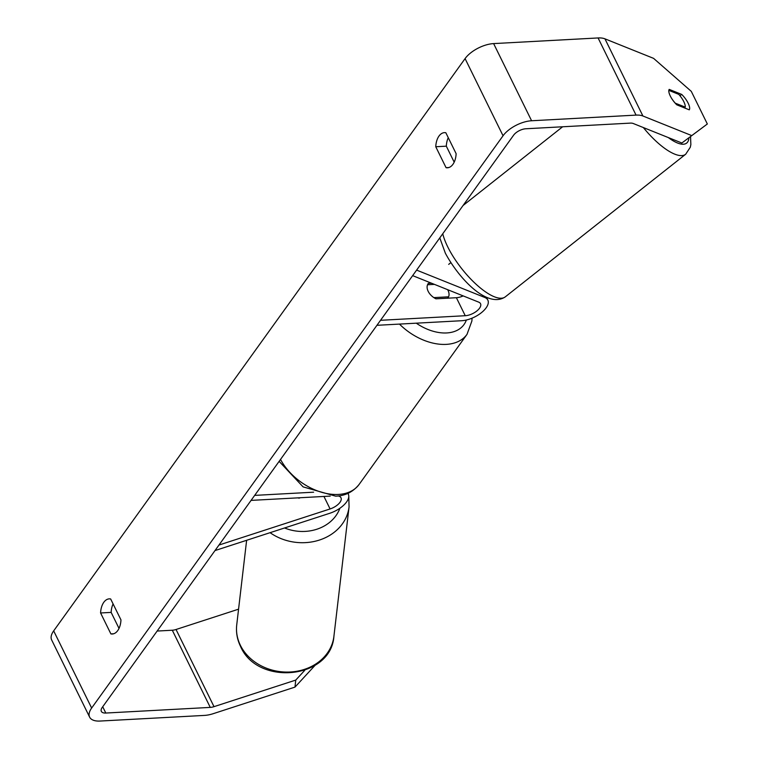 <?xml version="1.0" encoding="UTF-8"?>
<svg xmlns="http://www.w3.org/2000/svg" width="759" height="759" viewBox="0 0 759 759"><rect width="100%" height="100%" fill="white"/><g stroke="black" fill="none" stroke-linecap="round" stroke-linejoin="round"><path stroke-width="1.14" d="M416.615 270.109L484.792 297.471A19.573 9.336 -26.2 0 1 487.838 300.08A19.573 9.336 -26.2 0 1 481.215 312.841A19.573 9.336 -26.2 0 1 461.652 320.725L376.938 325.307M412.649 275.631L478.749 302.158A11.413 5.446 -26.2 0 1 480.523 303.676A11.413 5.446 -26.2 0 1 476.661 311.124A11.413 5.446 -26.2 0 1 465.248 315.716L380.534 320.298M431.548 283.211L428.332 283.392A12.229 8.017 35.7 0 0 428.142 283.648A12.229 8.017 35.7 0 0 435.932 298.818L456.387 297.718A11.413 5.446 153.8 0 0 463.18 295.906M428.332 283.392L427.962 283.913M668.84 90.378L678.755 94.353A12.229 4.175 -128.3 0 1 683.688 101.421A12.229 4.175 -128.3 0 1 685.216 107.114L675.187 103.148M684.295 107.835L685.216 107.114M675.235 103.11A12.229 4.175 -128.3 0 1 671.003 97.351M450.827 262.671L448.683 264.369M315.146 665.254L294.985 687.104L295.744 680.092L214.01 706.657A9.782 4.668 -26.2 0 1 210.262 707.397L105.805 713.043A9.782 4.668 -26.2 0 1 101.336 711.363A9.782 4.668 -26.2 0 1 102.199 707.473L513.606 135.197A9.782 4.668 -26.2 0 1 525.845 128.764L630.302 123.119A9.782 4.668 -26.2 0 1 633.243 123.499L681.857 143.005L707.341 123.983L681.857 143.005M113.091 603.917A16.309 9.554 -93.1 0 0 111.146 612.399L119.011 628.386M454.186 162.16L446.32 146.174A16.309 9.554 86.9 0 1 448.265 137.692M456.131 153.679A16.309 9.554 86.9 0 1 452.905 164.361A16.309 9.554 86.9 0 1 447.459 167.786A16.309 9.554 86.9 0 1 446.064 167.682L435.761 146.743A16.309 9.554 86.9 0 1 444.432 132.635A16.309 9.554 86.9 0 1 445.827 132.74L456.131 153.679M117.74 630.587A16.309 9.554 -93.1 0 0 120.966 619.904L110.653 598.965A16.309 9.554 -93.1 0 0 109.258 598.86A16.309 9.554 -93.1 0 0 100.586 612.968L110.89 633.907A16.309 9.554 -93.1 0 0 112.285 634.012A16.309 9.554 -93.1 0 0 117.74 630.587M294.985 687.104L213.26 713.669A22.836 10.892 -26.2 0 1 204.503 715.405L100.046 721.05A22.836 10.892 -26.2 0 1 89.628 717.122L51.659 639.96A22.836 10.892 -26.2 0 1 53.671 630.881L465.077 58.604A22.836 10.892 -26.2 0 1 493.625 43.595L598.083 37.95A22.836 10.892 -26.2 0 1 604.951 38.842L653.565 58.348L691.288 91.365L707.341 123.983M89.628 717.122A22.836 10.892 -26.2 0 1 91.64 708.043L503.046 135.766A22.836 10.892 -26.2 0 1 531.594 120.757L636.051 115.112A22.836 10.892 -26.2 0 1 642.92 116.004L691.534 135.51M238.563 609.173L176.041 629.496A9.782 4.668 -26.2 0 1 172.293 630.236L157.132 631.052M669.191 89.391L681.686 94.41A12.229 4.231 -127.8 0 1 688.157 103.196A12.229 4.231 -127.8 0 1 689.276 109.837L676.791 104.827A12.229 4.231 -127.8 0 1 669.191 89.391M679.95 95.757L681.686 94.41M295.744 680.092L304.757 670.32M111.146 612.399L100.586 612.968M113.67 633.756L110.89 633.907M446.32 146.174L435.761 146.743M448.835 167.54L446.064 167.682M214.987 550.579L329.615 513.331A19.573 9.336 153.8 0 0 348.305 494.166A19.573 9.336 153.8 0 0 347.821 493.397M218.953 545.057L330.089 508.947A11.413 5.446 153.8 0 0 340.99 497.771A11.413 5.446 153.8 0 0 338.153 495.94M330.212 496.111L251.068 500.39M313.628 492.193L254.663 495.39M300.365 497.724L299.027 498.16A12.229 10.294 -173.9 0 1 297.955 497.857M447.677 289.691A12.229 8.017 -144.3 0 1 448.616 296.816L433.854 297.613A12.229 8.017 -144.3 0 1 427.526 284.758L434.452 284.378M447.63 298.192L448.616 296.816M484.109 296.086L484.792 297.471M456.387 297.718L465.248 315.716M643.347 127.55A48.927 16.679 51.7 0 0 685.69 154.229L690.301 147.237L690.861 144.561L690.548 136.667M688.878 137.882A40.777 13.899 -128.3 0 1 668.337 137.588M685.69 154.229L505.285 296.864A48.927 16.679 -128.3 0 1 478.559 286.447A48.927 16.679 -128.3 0 1 448.171 247.738A48.927 16.679 -128.3 0 1 442.753 233.753M53.671 630.881L91.64 708.043M465.077 58.604L503.046 135.766M604.951 38.842L642.92 116.004M102.712 706.762L105.805 713.043M172.293 630.236L210.262 707.397M176.041 629.496L214.01 706.657M493.625 43.595L531.594 120.757M598.083 37.95L636.051 115.112M323.941 496.443L330.089 508.947M280.517 459.423A48.927 32.058 35.7 0 0 338.381 494.441A48.927 32.058 35.7 0 0 359.121 484.422C353.077 491.927 345.25 495.836 335.658 496.158L303.097 486.88L279.132 461.358M359.121 484.422L467.013 334.349A48.927 32.058 -144.3 0 1 446.264 344.377A48.927 32.058 -144.3 0 1 399.462 324.084M416.274 323.173A40.777 26.717 35.7 0 0 446.7 332.945A40.777 26.717 35.7 0 0 466.349 320.023M462.392 296.247A40.777 26.717 35.7 0 0 461.88 295.384M236.732 624.866A48.927 41.413 6.7 0 0 240.318 645.178A48.927 41.413 6.7 0 0 292.613 671.829A48.927 41.413 6.7 0 0 333.922 636.241C331.066 679.239 257.292 686.335 240.489 646.317C237.159 639.429 235.907 632.285 236.732 624.866L246.628 540.294M333.922 636.241L349.064 506.87A48.927 41.413 -173.3 0 1 319.501 540.029A48.927 41.413 -173.3 0 1 270.09 532.676M284.549 527.97A40.777 34.516 6.7 0 0 339.89 508.255M487.838 300.08L486.453 297.253M505.285 296.864C487.62 308.799 459.1 278.914 445.362 253.212L439.784 237.88M463.066 205.509L562.637 126.772M347.907 493.359L348.305 494.166M467.013 334.349L471.899 320.981L472.032 318.173M349.064 506.87L348.779 496.206M348.457 494.507L348.163 493.246"/></g></svg>
